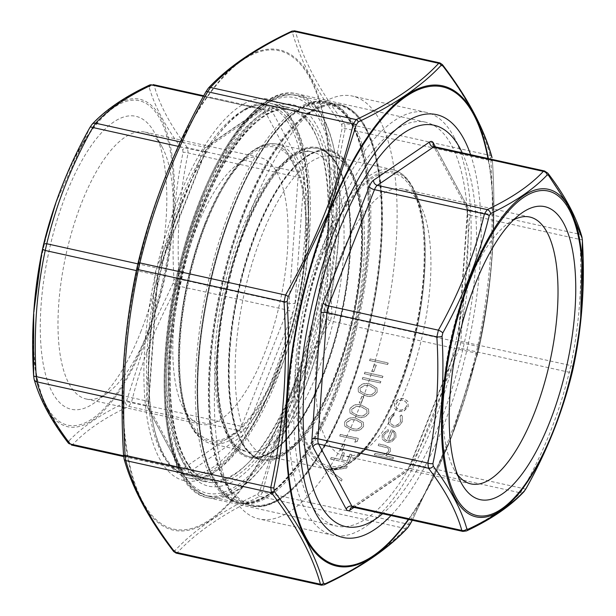 <?xml version="1.0" encoding="UTF-8"?>
<svg xmlns="http://www.w3.org/2000/svg" width="616" height="616" viewBox="0 0 616 616"><rect width="100%" height="100%" fill="white"/><g stroke="black" fill="none" stroke-linecap="round" stroke-linejoin="round"><path stroke-width="0.46" stroke-dasharray="3.08 2.31" d="M457.472 474.559A136.636 50.805 -77.6 0 1 453.515 468.337A136.636 50.805 -77.6 0 1 450.758 339.516A136.636 50.805 -77.6 0 1 507.476 223.816A136.636 50.805 -77.6 0 1 513.682 219.835M462.239 152.822A205.482 76.399 -77.6 0 1 464.395 342.519A205.482 76.399 -77.6 0 1 382.605 513.706M453.846 136.744A216.539 80.511 -77.6 0 1 454.015 137.045A216.539 80.511 -77.6 0 1 458.389 341.195A216.539 80.511 -77.6 0 1 368.499 524.547A216.539 80.511 -77.6 0 1 333.11 535.296A216.539 80.511 -77.6 0 1 301.147 306.499A216.539 80.511 -77.6 0 1 426.426 112.397A216.539 80.511 -77.6 0 1 453.846 136.744M379.833 120.413A216.539 80.511 -77.6 0 1 373.25 367.444A216.539 80.511 -77.6 0 1 259.09 518.965A216.539 80.511 -77.6 0 1 231.508 494.317A216.539 80.511 -77.6 0 1 227.135 290.167A216.539 80.511 -77.6 0 1 317.017 106.814A216.539 80.511 -77.6 0 1 352.414 96.065A216.539 80.511 -77.6 0 1 379.833 120.413M366.027 127.751A205.482 76.399 -77.6 0 1 346.462 400.485A205.482 76.399 -77.6 0 1 225.279 482.567A205.482 76.399 -77.6 0 1 221.129 288.842A205.482 76.399 -77.6 0 1 306.421 114.853A205.482 76.399 -77.6 0 1 366.027 127.751M412.474 190.136A149.996 55.771 -77.6 0 1 412.589 190.352A149.996 55.771 -77.6 0 1 415.623 331.762A149.996 55.771 -77.6 0 1 353.361 458.766A149.996 55.771 -77.6 0 1 306.653 307.946A149.996 55.771 -77.6 0 1 412.474 190.136M420.012 204.35A136.636 50.805 -77.6 0 1 420.112 204.535A136.636 50.805 -77.6 0 1 422.876 333.364A136.636 50.805 -77.6 0 1 366.158 449.056A136.636 50.805 -77.6 0 1 343.82 455.84A136.636 50.805 -77.6 0 1 323.654 311.465A136.636 50.805 -77.6 0 1 402.71 188.981A136.636 50.805 -77.6 0 1 420.012 204.35M544.567 170.986L545.815 172.026C562.616 193.994 573.712 214.715 579.102 234.165L579.779 239.401C582.474 282.705 579.471 324.755 570.77 365.542L569.238 372.28C559.597 412.281 544.251 451.035 523.215 488.527L520.374 492.823C507.384 506.829 488.688 519.588 464.295 531.084L462.847 531.408M581.897 236.829A4.512 4.035 164.1 0 0 579.102 234.165L469.169 209.91L435.882 147.763L545.815 172.026A4.512 3.581 142.8 0 1 547.87 173.196M573.303 367.752A4.512 1.748 -168.2 0 0 570.77 365.542L460.83 341.287L469.839 215.138L579.779 239.401A4.512 1.301 176.7 0 1 582.351 240.255M525.902 488.788A4.512 1.425 -150.9 0 1 523.215 488.527L413.274 464.272L459.305 348.017L569.238 372.28A4.512 1.879 -166.2 0 0 572.487 371.332M466.535 530.923A4.512 3.634 -115.5 0 1 464.295 531.084L354.354 506.822L410.441 468.56L520.374 492.823A4.512 4.089 -136.7 0 0 523.962 491.683M185.978 474.297A188.681 70.155 102.4 0 0 242.881 435.481L246.385 430.184A188.681 70.155 102.4 0 0 272.896 377.115A188.681 70.155 102.4 0 0 293.085 312.235L294.964 303.934A188.681 70.155 102.4 0 0 304.111 175.945L303.28 169.5A188.681 70.155 102.4 0 0 269.5 106.445L266.443 105.629A188.681 70.155 102.4 0 0 242.758 110.603A188.681 70.155 102.4 0 0 209.54 144.444L206.044 149.742A188.681 70.155 102.4 0 0 159.344 267.69L157.457 275.991A188.681 70.155 102.4 0 0 148.317 403.981L149.149 410.433A188.681 70.155 102.4 0 0 165.735 459.628A188.681 70.155 102.4 0 0 182.921 473.481L185.978 474.297A13.537 5.028 102.4 0 0 186.386 474.05L242.473 435.789A13.537 5.028 102.4 0 0 242.881 435.481M140.641 332.17A149.996 55.771 102.4 0 0 154.963 133.495A149.996 55.771 102.4 0 0 49.072 250.874A149.996 55.771 102.4 0 0 95.726 401.917A149.996 55.771 102.4 0 0 140.641 332.17M71.302 444.998L72.665 444.66C85.663 430.653 104.35 417.894 128.752 406.398L131.585 402.109C141.226 362.1 156.572 323.346 177.616 285.855L179.141 279.125C176.446 235.812 179.449 193.77 188.149 152.976L187.48 147.748C170.678 125.772 159.583 105.059 154.192 85.601L153.022 84.592M279.679 362.855A149.996 55.771 102.4 0 0 303.911 198.329A149.996 55.771 102.4 0 0 250.373 154.547A149.996 55.771 102.4 0 0 188.111 281.558A149.996 55.771 102.4 0 0 191.145 422.969A149.996 55.771 102.4 0 0 279.679 362.855M264.272 354.015A136.644 50.805 102.4 0 0 259.913 157.465A136.644 50.805 102.4 0 0 237.576 164.256A136.644 50.805 102.4 0 0 180.858 279.957A136.644 50.805 102.4 0 0 183.614 408.778A136.644 50.805 102.4 0 0 201.024 424.332A136.644 50.805 102.4 0 0 264.272 354.015M149.442 328.675A136.644 50.805 102.4 0 0 162.485 147.686A136.644 50.805 102.4 0 0 145.083 132.132A136.644 50.805 102.4 0 0 66.02 254.616A136.644 50.805 102.4 0 0 86.186 398.999A136.644 50.805 102.4 0 0 108.524 392.207A136.644 50.805 102.4 0 0 149.442 328.675M55.84 202.764L89.905 127.574L91.337 125.41C104.535 111.119 123.392 98.26 147.902 86.817L149.149 87.149C154.716 106.699 165.904 127.589 182.721 149.827L183.06 152.468C174.39 193.655 171.356 236.067 173.974 279.695L173.204 283.083L145.715 340.81L126.781 400.338L125.356 402.502C100.747 414.268 81.897 427.134 68.792 441.087L67.537 440.756C50.574 418.688 39.378 397.797 33.965 378.078L33.626 375.444M266.443 105.629A13.537 5.028 102.4 0 0 266.035 105.875A4.512 3.896 55.7 0 1 264.487 108.701A4.512 3.896 55.7 0 1 261.646 109.201A9.024 3.357 -77.6 0 1 262.986 108.847A9.024 3.357 -77.6 0 1 264.125 109.864L297.413 172.01A9.024 3.357 -77.6 0 1 298.09 177.239L289.081 303.38A9.024 3.357 -77.6 0 1 287.549 310.118L241.518 426.364L131.585 402.109A4.512 1.879 13.8 0 1 126.781 400.338M125.356 402.502A4.512 3.634 -115.5 0 0 128.752 406.398L238.685 430.661A4.512 3.896 55.7 0 1 242.473 435.789M68.792 441.087A4.512 4.089 -136.7 0 0 72.665 444.66L182.598 468.922A4.512 3.896 55.7 0 1 186.386 474.05M246.385 430.184A13.537 5.028 102.4 0 0 246.723 429.352L292.754 313.105A4.512 1.663 21.6 0 0 287.549 310.118L177.616 285.855A4.512 1.425 29.1 0 1 173.204 283.083M67.537 440.756A4.512 3.581 -37.2 0 0 68.13 442.827M294.964 303.934A13.537 5.028 102.4 0 0 295.049 303.003A4.512 1.54 4.1 0 1 289.081 303.38L179.141 279.125A4.512 1.301 -3.3 0 0 173.974 279.695M33.965 378.078A4.512 4.035 -15.9 0 0 34.103 379.194M295.049 303.003L304.058 176.854A4.512 1.54 4.1 0 1 298.09 177.239L188.149 152.976A4.512 1.748 11.8 0 0 183.06 152.468M303.28 169.5A13.537 5.028 102.4 0 0 303.049 169.015A4.512 3.842 -28.2 0 1 297.413 172.01L187.48 147.748A4.512 3.581 -37.2 0 0 182.721 149.827M303.049 169.015L269.762 106.868A4.512 3.842 -28.2 0 1 264.125 109.864L154.192 85.601A4.512 4.035 -15.9 0 0 149.149 87.149M149.465 85.1A4.512 3.634 -115.5 0 0 147.902 86.817M92.038 124.34A4.512 4.089 -136.7 0 0 91.337 125.41M369.523 360.476L387.51 364.449L388.126 362.909L370.131 358.935L369.6 360.63L387.51 364.449M371.771 371.255L373.619 371.664L376.23 365.065L374.389 364.664L371.771 371.255L373.619 371.664M364.295 373.673L382.29 377.639L382.898 376.106L364.903 372.133L364.379 373.82L382.29 377.639M362.208 378.948L380.203 382.921L380.811 381.381L362.816 377.408L362.285 379.102L380.203 382.921M358.181 387.849L358.32 391.761L365.365 395.665C370.27 397.297 374.182 396.088 377.1 392.022L376.946 387.995L369.977 384.014C365.019 382.451 361.091 383.73 358.181 387.849L358.397 391.915L365.442 395.818C370.355 397.451 374.266 396.234 377.177 392.169L377.023 388.142L370.054 384.161C365.103 382.605 361.168 383.884 358.266 387.995M359.236 402.918L361.084 403.326L363.694 396.735L361.846 396.327L359.236 402.918L361.084 403.326M349.826 408.955L349.957 412.874L357.003 416.778C361.915 418.41 365.827 417.194 368.738 413.128L368.591 409.101L361.623 405.12C356.664 403.565 352.729 404.843 349.826 408.955L350.042 413.02L357.088 416.924C361.992 418.557 365.904 417.348 368.822 413.282L368.668 409.255L361.7 405.274C356.749 403.711 352.814 404.989 349.903 409.101M344.598 422.145L344.737 426.064L351.782 429.968C356.695 431.6 360.606 430.384 363.517 426.326L363.363 422.291L356.395 418.31C351.443 416.755 347.509 418.033 344.598 422.145L344.821 426.218L351.859 430.114C356.772 431.754 360.683 430.538 363.602 426.472L363.448 422.445L356.479 418.464C351.52 416.909 347.593 418.187 344.683 422.299M354.762 442.103L357.003 441.503L358.258 438.33L340.271 434.365L339.655 435.897L355.809 439.462L354.839 442.25L357.003 441.503M340.432 450.419L342.28 450.827L344.891 444.228L343.043 443.82L340.432 450.419L342.28 450.827M330.515 458.989L348.51 462.963L351.821 454.6L349.973 454.2L347.278 461.014L341.741 459.79L344.436 452.976L342.588 452.567L339.893 459.382L331.123 457.449L330.6 459.136L348.51 462.963M326.249 469.762L341.372 480.988L342.026 479.34L330.107 470.493L346.554 467.906L347.208 466.258L326.249 469.762L341.372 480.988M404.027 410.818L408.092 406.522L407.815 401.286L403.819 398.529C399.507 397.975 396.396 399.638 394.486 403.518L394.571 408.485L398.683 411.503L404.104 410.964L408.177 406.675L407.892 401.432L403.896 398.683C399.592 398.128 396.481 399.792 394.563 403.665L394.656 408.639L398.76 411.657L404.104 410.964M402.21 421.39L402.217 416.07L401.393 414.976L400.046 416.077L400.546 421.152C399.114 424.301 396.689 425.71 393.27 425.371L390.213 423.138L390.167 418.849L394.278 414.807L393.901 413.321L388.542 418.518L388.65 424.077L392.515 426.88C397.05 427.373 400.285 425.548 402.21 421.39L402.294 416.224L401.393 414.976M383.76 435.042L388.357 431.038L388.142 429.506L382.22 434.488L382.22 439.177L386.494 442.288L391.453 441.818L395.849 437.46L395.742 432.601L395.256 431.839L391.229 429.468L386.794 440.679L383.853 438.592L383.76 435.042L388.434 431.185L388.219 429.652L382.297 434.642L382.297 439.331L386.571 442.442L391.537 441.965L395.926 437.606L395.826 432.755L391.314 429.622L386.871 440.833L383.937 438.738L383.837 435.189M374.382 454.924L392.839 458.989L393.447 457.457L385.655 455.732L390.259 451.567L390.174 447.971L385.454 445.407L378.732 443.928L378.124 445.468L387.233 447.67L388.588 448.879L388.534 451.482L383.368 454.97L374.99 453.384L374.382 454.924L392.839 458.989M470.593 154.662A216.539 80.511 -77.6 0 1 390.96 515.546M329.791 228.59A206.791 76.885 -77.6 0 1 391.714 132.448A206.791 76.885 -77.6 0 1 425.517 122.176A206.791 76.885 -77.6 0 1 456.033 340.679A206.791 76.885 -77.6 0 1 336.398 526.049A206.791 76.885 -77.6 0 1 310.056 502.502A206.791 76.885 -77.6 0 1 329.791 228.59M412.266 520.25L451.243 437.707L479.14 347.74C492.022 287.433 496.458 225.31 492.453 161.377L492.284 159.452L492.469 161.276A2.71 0.778 -3.4 0 0 490.89 160.668C494.887 224.424 490.459 286.332 477.631 346.377L476.099 353.114C461.923 412.019 439.339 469.069 408.339 524.262L405.497 528.551C386.394 549.187 358.866 567.96 322.93 584.884L321.444 585.2M205.936 91.807L207.923 88.789C227.15 68.006 254.77 49.165 290.783 32.263L292.523 32.733C300.546 61.415 316.94 92.015 341.703 124.54L342.173 128.213C329.368 188.473 324.932 250.589 328.867 314.576L327.789 319.304L287.464 403.811L259.79 491.052L257.796 494.07C221.76 511.141 194.14 529.983 174.944 550.596L173.196 550.127C148.364 517.74 131.978 487.14 124.024 458.319L123.546 454.647M439.916 62.901L441.21 63.949A2.71 2.148 142.8 0 1 442.442 64.649M257.796 494.07A2.71 2.179 -115.4 0 0 259.837 496.411L262.67 492.115C276.846 433.21 299.438 376.16 330.438 320.967L331.962 314.237C327.974 250.473 332.394 188.573 345.23 128.521L344.552 123.292C319.804 90.937 303.472 60.445 295.549 31.801L294.417 30.8M175.945 553.083L177.269 552.737C196.381 532.108 223.901 513.328 259.837 496.411L405.497 528.551A2.71 2.449 43.3 0 0 407.653 527.873M292.523 32.733A2.71 2.418 -15.9 0 1 295.549 31.801L441.21 63.949C465.958 96.304 482.297 126.796 490.221 155.432L490.89 160.668L345.23 128.521A2.71 1.047 11.8 0 0 342.173 128.213M324.278 584.792A2.71 2.179 64.6 0 1 322.93 584.884L177.269 552.737A2.71 2.449 -136.7 0 1 174.944 550.596M409.956 524.416A2.71 0.855 29.1 0 1 408.339 524.262L262.67 492.115A2.71 1.124 13.8 0 1 259.79 491.052M478.07 352.468A2.71 1.124 13.8 0 1 478.062 352.506A2.71 1.124 13.8 0 1 476.099 353.114L330.438 320.967A2.71 0.855 29.1 0 1 327.789 319.304M479.14 347.74A2.71 1.047 11.8 0 0 479.148 347.701A2.71 1.047 11.8 0 0 477.631 346.377L331.962 314.237A2.71 0.778 -3.4 0 0 328.867 314.576M492.453 161.377A2.71 0.778 -3.4 0 0 492.469 161.276C496.465 225.271 492.022 287.41 479.148 347.701L478.062 352.506L451.251 437.707L412.289 520.25M341.703 124.54A2.71 2.148 -37.2 0 1 344.552 123.292L490.221 155.432A2.71 2.418 164.1 0 1 491.899 157.034M173.196 550.127A2.71 2.148 -37.2 0 0 173.558 551.374M124.024 458.319A2.71 2.418 -15.9 0 0 124.101 458.989M291.722 31.231A2.71 2.179 -115.4 0 0 290.783 32.263M208.347 88.15A2.71 2.449 -136.7 0 0 207.923 88.789M392.916 459.143L393.524 457.603L385.739 455.886L390.344 451.713L390.259 448.117L385.531 445.56L378.817 444.074L378.209 445.614L387.31 447.817L388.665 449.033L388.619 451.628L383.452 455.124L374.99 453.384M375.075 453.53L374.466 455.07M388.55 441.025L392.315 431.516L394.278 433.264L394.34 437.175L391.83 440.132L388.55 441.025L392.238 431.362L394.194 433.117L394.263 437.021L391.753 439.978L388.473 440.879M401.478 415.122L400.123 416.224L400.623 421.298C399.199 424.455 396.773 425.864 393.347 425.525L390.29 423.284L390.251 418.995L394.363 414.953L393.986 413.467L388.627 418.664L388.735 424.232L392.515 426.88M392.592 427.034C397.127 427.527 400.362 425.695 402.287 421.544M406.56 406.321C405.043 409.27 402.648 410.541 399.361 410.117L396.265 407.884L396.173 404.034C397.636 401.07 400 399.799 403.28 400.223L406.391 402.471L406.475 406.175C404.966 409.124 402.564 410.387 399.283 409.963L396.18 407.738L396.096 403.88C397.551 400.924 399.923 399.653 403.195 400.069L406.314 402.325L406.475 406.175M341.449 481.142L342.103 479.494L330.191 470.647L346.631 468.06L347.285 466.404L326.341 469.546M348.594 463.109L351.898 454.754L350.057 454.346L347.355 461.161L341.818 459.944L344.513 453.122L342.673 452.714L339.97 459.536L331.123 457.449M331.208 457.596L330.6 459.136M342.357 450.974L344.968 444.375L343.043 443.82M343.127 443.967L340.509 450.565M357.088 441.657L358.343 438.484L340.348 434.511L339.739 436.051L355.809 439.462M355.886 439.616L354.839 442.25M352.475 428.582L346.708 425.548L346.546 422.653L351.097 419.658L355.871 420.004L361.646 423.223L361.777 426.01C359.374 429.082 356.279 429.937 352.475 428.582L346.631 425.394L346.469 422.507L351.012 419.504L355.794 419.858L361.569 423.069L361.692 425.864C359.297 428.928 356.202 429.791 352.398 428.428M357.704 415.384L351.936 412.35L351.775 409.463L356.317 406.46L361.099 406.814L366.874 410.025L366.997 412.82C364.603 415.892 361.507 416.747 357.704 415.384L351.851 412.204L351.69 409.309L356.24 406.314L361.014 406.66L366.79 409.879L366.913 412.674C364.518 415.738 361.423 416.593 357.619 415.238M361.161 403.48L363.779 396.881L361.846 396.327M361.931 396.473L359.32 403.072M366.058 394.278L360.291 391.245L360.129 388.35L364.672 385.354L369.454 385.701L375.229 388.919L375.352 391.714C372.957 394.779 369.862 395.634 366.058 394.278L360.206 391.091L360.052 388.203L364.595 385.2L369.377 385.554L375.152 388.765L375.275 391.56C372.88 394.633 369.777 395.487 365.981 394.125M380.28 383.067L380.888 381.527L362.816 377.408M362.893 377.562L362.285 379.102M382.367 377.793L382.983 376.253L364.903 372.133M364.988 372.28L364.379 373.82M373.696 371.818L376.314 365.219L374.389 364.664M374.466 364.811L371.856 371.41M387.595 364.603L388.203 363.063L370.131 358.935M370.208 359.09L369.6 360.63M435.45 146.908L466.62 205.105A13.537 5.028 -77.6 0 1 467.636 212.951L458.627 339.1A13.537 5.028 -77.6 0 1 456.333 349.195L410.302 465.45A13.537 5.028 -77.6 0 1 406.052 471.887L354.007 507.392M349.749 168.876A157.889 58.705 102.4 0 0 234.896 310.364A157.889 58.705 102.4 0 0 302.556 436.675A157.889 58.705 102.4 0 0 349.749 168.876M411.996 186.848A153.384 57.026 102.4 0 0 392.577 169.608A153.384 57.026 102.4 0 0 303.842 307.091A153.384 57.026 102.4 0 0 326.472 469.161A153.384 57.026 102.4 0 0 407.338 361.831A153.384 57.026 102.4 0 0 411.996 186.848M352.298 173.674A153.384 57.026 -77.6 0 1 347.632 348.656A153.384 57.026 -77.6 0 1 266.767 455.986A153.384 57.026 -77.6 0 1 244.136 293.917A153.384 57.026 -77.6 0 1 332.871 156.433A153.384 57.026 -77.6 0 1 352.298 173.674M413.02 188.766A151.575 56.356 -77.6 0 1 367.714 445.861A151.575 56.356 -77.6 0 1 302.756 324.594A151.575 56.356 -77.6 0 1 413.02 188.766M466.62 205.105A4.512 3.842 -28.2 0 0 466.736 208.139A4.512 3.842 -28.2 0 0 469.169 209.91A9.024 3.357 102.4 0 1 469.839 215.138A4.512 1.54 -175.9 0 1 467.221 213.536L458.212 339.678A4.512 1.54 -175.9 0 0 460.83 341.287A9.024 3.357 102.4 0 1 459.305 348.017A4.512 1.663 -158.4 0 0 456.225 348.44L410.194 464.695L407.592 469.061A4.512 3.896 -124.3 0 1 410.441 468.56A9.024 3.357 102.4 0 0 413.274 464.272A4.512 1.663 -158.4 0 0 410.194 464.695A4.512 1.663 -158.4 0 0 410.302 465.45M467.636 212.951A4.512 1.54 -175.9 0 0 467.221 213.536L466.736 208.139L433.448 146A4.512 3.842 -28.2 0 0 433.448 146A4.512 3.842 -28.2 0 0 435.882 147.763A9.024 3.357 102.4 0 0 434.742 146.754M353.014 507.176A9.024 3.357 102.4 0 0 354.354 506.822A4.512 3.896 -124.3 0 0 351.513 507.322L407.592 469.061A4.512 3.896 -124.3 0 0 406.052 471.887M458.627 339.1A4.512 1.54 -175.9 0 0 458.212 339.678L456.225 348.44A4.512 1.663 -158.4 0 0 456.333 349.195M323.346 375.706A157.889 58.705 -77.6 0 1 250.258 456.957A157.889 58.705 -77.6 0 1 226.958 290.128A157.889 58.705 -77.6 0 1 318.303 148.595A157.889 58.705 -77.6 0 1 323.346 375.706M255.848 232.194A157.889 58.705 102.4 0 0 260.891 459.305A157.889 58.705 102.4 0 0 333.98 378.055A157.889 58.705 102.4 0 0 328.936 150.943A157.889 58.705 102.4 0 0 255.848 232.194M245.168 210.911A204.358 75.984 102.4 0 0 260.468 505.42A204.358 75.984 102.4 0 0 381.558 199.576A204.358 75.984 102.4 0 0 245.168 210.911M256.441 231.955A158.797 59.044 -77.6 0 1 362.424 223.146A158.797 59.044 -77.6 0 1 268.33 460.807A158.797 59.044 -77.6 0 1 256.441 231.955M335.065 397.59A205.259 76.315 102.4 0 0 328.513 102.341A205.259 76.315 102.4 0 0 209.756 286.332A205.259 76.315 102.4 0 0 240.048 503.21A205.259 76.315 102.4 0 0 335.065 397.59M345.699 399.93A205.259 76.315 -77.6 0 1 250.681 505.559A205.259 76.315 -77.6 0 1 244.129 210.318A205.259 76.315 -77.6 0 1 339.147 104.689A205.259 76.315 -77.6 0 1 345.699 399.93M322.753 375.945A158.797 59.044 102.4 0 0 310.864 147.093A158.797 59.044 102.4 0 0 216.77 384.754A158.797 59.044 102.4 0 0 322.753 375.945M334.026 396.989A204.358 75.984 -77.6 0 1 197.636 408.323A204.358 75.984 -77.6 0 1 318.734 102.479A204.358 75.984 -77.6 0 1 334.026 396.989M295.988 382.536A189.466 70.447 -77.6 0 1 208.285 480.033A189.466 70.447 -77.6 0 1 180.319 279.833A189.466 70.447 -77.6 0 1 289.944 109.995A189.466 70.447 -77.6 0 1 295.988 382.536M275.136 377.931A189.466 70.447 102.4 0 0 269.084 105.398A189.466 70.447 102.4 0 0 159.467 275.236A189.466 70.447 102.4 0 0 187.426 475.437A189.466 70.447 102.4 0 0 275.136 377.931M292.754 313.105A13.537 5.028 102.4 0 0 293.085 312.235M304.058 176.854A13.537 5.028 102.4 0 0 304.111 175.945M269.762 106.868A13.537 5.028 102.4 0 0 269.5 106.445M266.035 105.875L209.948 144.136A13.537 5.028 102.4 0 0 209.54 144.444M206.044 149.742A13.537 5.028 102.4 0 0 205.698 150.574L159.667 266.828A13.537 5.028 102.4 0 0 159.344 267.69M157.457 275.991A13.537 5.028 102.4 0 0 157.373 276.923L148.364 403.072A13.537 5.028 102.4 0 0 148.317 403.981M149.149 410.433A13.537 5.028 102.4 0 0 149.38 410.918L182.667 473.057A13.537 5.028 102.4 0 0 182.921 473.481M205.698 150.574A4.512 1.663 21.6 0 1 205.806 151.328A4.512 1.663 21.6 0 1 202.726 151.752A9.024 3.357 -77.6 0 1 205.559 147.463L261.646 109.201L203.395 96.35M209.948 144.136A4.512 3.896 55.7 0 1 208.408 146.962A4.512 3.896 55.7 0 1 205.559 147.463L180.326 141.896M157.373 276.923A4.512 1.54 4.1 0 0 157.788 276.345A4.512 1.54 4.1 0 0 155.17 274.736A9.024 3.357 -77.6 0 1 156.695 268.006L202.726 151.752L178.278 146.362M159.667 266.828A4.512 1.663 21.6 0 1 159.775 267.583A4.512 1.663 21.6 0 1 156.695 268.006L137.861 263.848M149.38 410.918A4.512 3.842 -28.2 0 0 149.264 407.884A4.512 3.842 -28.2 0 0 146.831 406.113A9.024 3.357 -77.6 0 1 146.161 400.885L155.17 274.736L136.375 270.593M148.364 403.072A4.512 1.54 4.1 0 0 148.779 402.487A4.512 1.54 4.1 0 0 146.161 400.885L122.245 395.611M182.667 473.057A4.512 3.842 -28.2 0 0 182.552 470.023A4.512 3.842 -28.2 0 0 180.118 468.26A9.024 3.357 -77.6 0 0 181.258 469.269A9.024 3.357 -77.6 0 0 182.598 468.922L238.685 430.661A9.024 3.357 -77.6 0 0 241.518 426.364A4.512 1.663 21.6 0 1 246.723 429.352M144.629 339.624A166.12 61.762 -77.6 0 1 33.765 348.833A166.12 61.762 -77.6 0 1 132.201 100.216A166.12 61.762 -77.6 0 1 144.629 339.624M123.608 455.786L180.118 468.26L146.831 406.113L122.176 400.67M244.398 229.668A157.889 58.705 -77.6 0 1 349.773 220.905A157.889 58.705 -77.6 0 1 256.218 457.211A157.889 58.705 -77.6 0 1 244.398 229.668M233.125 208.624A203.457 75.645 102.4 0 0 248.356 501.832A203.457 75.645 102.4 0 0 368.915 197.336A203.457 75.645 102.4 0 0 233.125 208.624M241.426 230.846A153.384 57.026 102.4 0 0 246.323 451.474A153.384 57.026 102.4 0 0 335.065 313.983A153.384 57.026 102.4 0 0 312.428 151.921A153.384 57.026 102.4 0 0 241.426 230.846M206.26 223.084A153.384 57.026 -77.6 0 1 277.254 144.159A153.384 57.026 -77.6 0 1 299.892 306.221A153.384 57.026 -77.6 0 1 211.157 443.713A153.384 57.026 -77.6 0 1 206.26 223.084M205.066 223.562A151.575 56.356 102.4 0 0 216.409 442.003A151.575 56.356 102.4 0 0 306.229 215.153A151.575 56.356 102.4 0 0 205.066 223.562M298.075 383.73A191.276 71.117 102.4 0 0 283.76 108.07A191.276 71.117 102.4 0 0 170.416 394.34A191.276 71.117 102.4 0 0 298.075 383.73M300.862 388.935A202.549 75.314 -77.6 0 1 165.681 400.169A202.549 75.314 -77.6 0 1 285.701 97.028A202.549 75.314 -77.6 0 1 300.862 388.935M303.988 390.729A205.259 76.315 102.4 0 0 297.436 95.48A205.259 76.315 102.4 0 0 178.679 279.471A205.259 76.315 102.4 0 0 208.97 496.357A205.259 76.315 102.4 0 0 303.988 390.729M332.609 397.043A205.259 76.315 -77.6 0 1 237.599 502.671A205.259 76.315 -77.6 0 1 231.046 207.43A205.259 76.315 -77.6 0 1 326.056 101.802A205.259 76.315 -77.6 0 1 332.609 397.043M145.261 340.386A167.66 62.339 102.4 0 0 132.709 98.76A167.66 62.339 102.4 0 0 33.364 349.688A167.66 62.339 102.4 0 0 145.261 340.386M165.612 176.831A244.929 91.068 -77.6 0 1 329.083 163.24A244.929 91.068 -77.6 0 1 183.945 529.814A244.929 91.068 -77.6 0 1 165.612 176.831M177.885 199.738A195.334 72.626 102.4 0 0 192.5 481.25A195.334 72.626 102.4 0 0 308.246 188.904A195.334 72.626 102.4 0 0 177.885 199.738M408.339 519.38A244.929 91.068 102.4 0 0 450.388 439.193A244.929 91.068 102.4 0 0 487.98 158.497M200.038 206.098A191.722 71.287 102.4 0 0 206.16 481.874A191.722 71.287 102.4 0 0 294.91 383.214A191.722 71.287 102.4 0 0 288.788 107.438A191.722 71.287 102.4 0 0 200.038 206.098M182.051 202.125A191.722 71.287 -77.6 0 1 270.801 103.465A191.722 71.287 -77.6 0 1 299.091 306.044A191.722 71.287 -77.6 0 1 188.173 477.908A191.722 71.287 -77.6 0 1 182.051 202.125M201.224 200.223A206.791 76.885 -77.6 0 1 296.943 93.801A206.791 76.885 -77.6 0 1 303.549 391.252A206.791 76.885 -77.6 0 1 207.823 497.674A206.791 76.885 -77.6 0 1 201.224 200.223M301.463 390.059A204.989 76.215 102.4 0 0 286.124 94.641A204.989 76.215 102.4 0 0 164.657 401.432A204.989 76.215 102.4 0 0 301.463 390.059M299.076 385.601A195.334 72.626 -77.6 0 1 168.715 396.435A195.334 72.626 -77.6 0 1 284.461 104.096A195.334 72.626 -77.6 0 1 299.076 385.601M488.342 158.582A245.853 91.414 -77.6 0 1 450.465 439.585A245.853 91.414 -77.6 0 1 408.701 519.465M287.187 403.557A245.853 91.414 102.4 0 0 310.472 77.554A245.853 91.414 102.4 0 0 165.535 176.438A245.853 91.414 102.4 0 0 142.25 502.433A245.853 91.414 102.4 0 0 287.187 403.557M453.515 468.337L461.045 482.528M507.476 223.816L520.274 214.114M460.244 148.795L454.015 137.045M379.094 516.516L368.499 524.547M426.426 112.397L352.414 96.065M333.11 535.296L259.09 518.965M225.279 482.567L231.508 494.317M306.421 114.853L317.017 106.814M392.577 169.608L332.871 156.433C337.522 156.279 343.181 161.438 349.865 171.903C369.669 205.498 364.495 299.738 337.576 369.939C322.422 409.748 305.767 436.398 287.618 449.88C276.615 456.125 269.662 458.165 266.767 455.986L326.472 469.161C350.096 471.717 372.911 448.394 394.933 399.176C426.087 329.475 435.181 225.525 412.974 187.557C407.6 177.516 400.8 171.533 392.577 169.608M420.112 204.535L412.589 190.352M366.158 449.056L353.361 458.766M529.806 217.032L402.71 188.981M470.924 483.891L343.82 455.84M580.588 322.553L575.667 355.717M250.258 456.957L260.891 459.305C235.82 451.343 227.697 412.481 229.029 360.891C231.169 316.801 240.317 273.874 256.464 232.109C267.205 205.205 279.125 184.323 292.238 169.469C298.136 162.87 303.934 157.966 309.625 154.762C316.57 150.889 323.007 149.619 328.936 150.943L318.303 148.595C343.382 156.556 351.505 195.418 350.165 247.008C348.025 291.099 338.877 334.026 322.73 375.791C311.696 403.418 299.445 424.663 285.97 439.524C275.845 450.843 262.855 459.474 250.258 456.957M240.048 503.21L250.681 505.559C287.872 515.823 339.601 441.464 364.71 343.489C395.742 230.677 383.529 111.08 339.147 104.689L328.513 102.341C285.562 89.459 224.147 192.816 204.82 308.208C186.363 407.653 201.994 496.873 240.048 503.21M165.735 459.628C171.749 468.198 178.979 473.465 187.426 475.437L208.285 480.033C193.447 476.661 182.552 460.691 175.583 432.139C170.201 408.231 168.83 379.348 171.487 345.507C176.446 289.866 189.559 238.03 210.818 189.998C219.95 169.916 229.691 153.184 240.048 139.786C258.404 116.74 275.036 106.814 289.944 109.995L269.084 105.398C260.591 103.627 251.813 105.359 242.758 110.603M123.685 456.564L181.258 469.269L182.559 470.047L149.264 407.884L148.779 402.487L157.788 276.345L159.775 267.583L205.806 151.328L208.408 146.962L264.487 108.701L262.986 108.847L203.711 95.773M211.157 443.713L246.323 451.474L240.109 448.795C232.709 445.614 226.241 432.625 220.697 409.832C211.273 364.718 221.398 287.556 244.506 230.423C259.074 194.556 274.751 170.432 291.53 158.05C302.98 150.319 309.163 151.182 312.428 151.921L277.254 144.159C254.231 138.646 225.364 171.417 205.028 223.254C188.896 265.072 180.057 307.792 178.509 351.42C177.932 374.759 179.98 394.44 184.654 410.472C190.352 429.629 199.184 440.71 211.157 443.713M183.614 408.778L191.145 422.969M237.576 164.256L250.373 154.547M86.186 398.999L201.024 424.332M145.083 132.132L259.913 157.465M162.485 147.686L154.963 133.495M108.524 392.207L95.726 401.917M208.97 496.357L237.599 502.671C275.783 512.835 327.019 438.392 352.19 340.663C383.006 228.066 371.356 108.793 326.056 101.802L297.436 95.48C291.653 94.225 285.655 94.602 279.441 96.604C260.83 103.034 242.573 121.306 224.655 151.421C200.778 192.731 183.445 242.581 172.657 300.985C165.404 342.288 163.302 379.756 166.343 413.382C171.163 461.815 185.37 489.474 208.97 496.357M288.788 107.438L270.801 103.465C296.173 106.915 313.875 163.918 306.999 238.977C302.194 293.332 289.589 344.421 269.192 392.246C244.252 450.858 209.887 484.23 188.173 477.908L206.16 481.874C183.799 478.478 166.674 433.733 168.715 370.077C170.332 318.11 180.403 266.459 198.922 215.13C224.278 144.144 264.318 99.884 288.788 107.438M310.056 502.502L315.546 512.858M391.714 132.448L401.055 125.364M425.517 122.176L296.943 93.801C258.489 83.568 206.868 158.558 181.504 257.026C150.458 370.462 162.201 490.636 207.823 497.674L336.398 526.049"/><path stroke-width="0.92" d="M513.682 219.835A136.636 50.805 -77.6 0 1 529.806 217.032A136.636 50.805 -77.6 0 1 547.108 232.394A136.636 50.805 -77.6 0 1 542.958 388.28A136.636 50.805 -77.6 0 1 470.924 483.891A136.636 50.805 -77.6 0 1 457.472 474.559M563.786 223.523A149.996 55.771 -77.6 0 1 549.503 422.607A149.996 55.771 -77.6 0 1 461.045 482.528A149.996 55.771 -77.6 0 1 458.011 341.118A149.996 55.771 -77.6 0 1 520.274 214.114A149.996 55.771 -77.6 0 1 563.786 223.523M382.605 513.706A205.482 76.399 -77.6 0 1 379.094 516.516A205.482 76.399 -77.6 0 1 315.115 309.902A205.482 76.399 -77.6 0 1 460.09 148.502A205.482 76.399 -77.6 0 1 460.244 148.795A205.482 76.399 -77.6 0 1 462.239 152.822M490.644 213.521A4.512 3.634 -115.5 0 0 487.248 209.625C511.65 198.129 530.337 185.37 543.335 171.364L544.567 170.986L434.742 146.754A9.024 3.357 102.4 0 0 433.402 147.101L377.315 185.362L487.248 209.625L484.415 213.914L374.482 189.659L328.451 305.906L438.384 330.168C459.428 292.677 474.774 253.923 484.415 213.914A4.512 1.879 -166.2 0 1 489.22 215.685C479.379 256.04 463.902 295.118 442.796 332.933L442.026 336.328C444.629 380.126 441.603 422.53 432.94 463.555L433.279 466.197C450.142 488.511 461.33 509.409 466.851 528.875L468.098 529.206C492.685 517.71 511.542 504.851 524.663 490.613L526.095 488.45C547.339 450.619 562.808 411.534 572.518 371.202L573.288 367.806C582.089 326.534 585.115 284.122 582.374 240.579L582.035 237.945L569.592 207.461L548.463 175.267L547.208 174.936C534.034 188.943 515.176 201.809 490.644 213.521L489.22 215.685M433.279 466.197A4.512 3.581 142.8 0 1 428.52 468.275L318.588 444.013L351.875 506.16A9.024 3.357 102.4 0 0 353.014 507.176L462.839 531.408L461.808 530.422C456.418 510.964 445.322 490.251 428.52 468.275L427.851 463.047C436.552 422.253 439.555 380.203 436.86 336.898L438.384 330.168A4.512 1.425 -150.9 0 1 442.796 332.933M544.567 170.994L547.87 173.196A4.512 3.581 142.8 0 1 548.463 175.267M547.208 174.936A4.512 4.089 -136.7 0 0 543.335 171.364L433.402 147.101A4.512 3.896 -124.3 0 1 429.614 141.973A13.537 5.028 -77.6 0 1 433.333 142.966L435.45 146.908M547.87 173.196C564.934 195.495 576.276 216.701 581.897 236.829L581.897 236.829A4.512 4.035 164.1 0 1 582.035 237.945M575.667 355.717L573.303 367.752A4.512 1.748 -168.2 0 1 573.288 367.806M442.026 336.328A4.512 1.301 176.7 0 1 436.86 336.898L326.919 312.643L317.91 438.785L427.851 463.047A4.512 1.748 -168.2 0 0 432.94 463.555M573.303 367.752L572.503 371.271C562.755 411.673 547.27 450.797 526.041 488.634L523.962 491.683A4.512 4.089 -136.7 0 0 524.663 490.613M466.851 528.875A4.512 4.035 164.1 0 1 461.808 530.422L351.875 506.16A4.512 3.842 -28.2 0 0 346.238 509.155L312.951 447.008A13.537 5.028 -77.6 0 1 311.942 439.17L320.951 313.02A13.537 5.028 -77.6 0 1 323.246 302.918L369.277 186.671A13.537 5.028 -77.6 0 1 373.527 180.234L429.614 141.973M523.962 491.683C510.448 506.19 491.306 519.273 466.535 530.923L466.535 530.923A4.512 3.634 -115.5 0 0 468.098 529.206M203.395 96.35L151.705 84.939A4.512 3.634 -115.5 0 0 149.465 85.1L151.705 84.939C127.312 96.435 108.616 109.194 95.626 123.2L92.785 127.497C71.749 164.988 56.403 203.734 46.762 243.744L45.23 250.481C36.529 291.268 33.526 333.318 36.221 376.622L36.898 381.858C42.288 401.309 53.384 422.022 70.186 443.997L68.13 442.827A4.512 3.581 -37.2 0 0 70.186 443.997L123.608 455.786M43.513 244.691L55.84 202.764M68.13 442.827C51.066 420.528 39.724 399.322 34.103 379.194L33.595 375.606A4.512 1.301 -3.3 0 1 33.626 375.444L33.68 312.905L41.888 252.237M122.245 395.611L36.221 376.622A4.512 1.301 -3.3 0 1 33.595 375.606C30.885 331.909 33.919 289.466 42.697 248.271A4.512 1.748 11.8 0 1 42.712 248.217L43.482 244.821A4.512 1.879 13.8 0 1 43.497 244.752A4.512 1.879 13.8 0 1 46.762 243.744L137.861 263.848M34.103 379.194A4.512 4.035 -15.9 0 0 36.898 381.858L122.176 400.67M89.905 127.574A4.512 1.425 29.1 0 1 89.959 127.389C68.73 165.227 53.246 204.35 43.497 244.752L42.697 248.271A4.512 1.748 11.8 0 0 45.23 250.481L136.375 270.593M149.465 85.1L149.465 85.1C124.694 96.751 105.552 109.825 92.038 124.34L92.038 124.34A4.512 4.089 -136.7 0 1 95.626 123.2L180.326 141.896M92.038 124.34L89.959 127.389A4.512 1.425 29.1 0 1 92.785 127.497L178.278 146.362M390.96 515.546A216.539 80.511 -77.6 0 1 315.546 512.858A216.539 80.511 -77.6 0 1 336.213 226.041A216.539 80.511 -77.6 0 1 401.055 125.364A216.539 80.511 -77.6 0 1 470.593 154.662M442.804 65.897A2.71 2.148 142.8 0 0 442.442 64.649L442.442 64.649C467.352 97.197 483.83 127.989 491.899 157.034L491.976 157.704C484.014 128.867 467.629 98.267 442.804 65.897L441.056 65.427C421.845 86.047 394.225 104.889 358.204 121.953L356.21 124.971L328.536 212.212L288.211 296.72L287.133 301.447C291.068 365.465 286.632 427.581 273.827 487.81L274.297 491.483C299.068 524.024 315.461 554.623 323.477 583.29L325.217 583.76C361.245 566.851 388.865 548.009 408.077 527.234L412.266 520.25M176.084 553.114L173.558 551.374C148.649 518.826 132.171 488.034 124.101 458.989A2.71 2.418 -15.9 0 0 124.109 458.989L123.531 454.747A2.71 0.778 -3.4 0 1 123.546 454.647C119.543 390.683 123.978 328.559 136.86 268.283L137.93 263.556C152.175 204.397 174.844 147.147 205.936 91.807A2.71 0.855 29.1 0 1 205.967 91.699A2.71 0.855 29.1 0 1 207.661 91.761C176.661 146.954 154.077 204.004 139.901 262.909L138.369 269.646C125.541 329.691 121.113 391.599 125.11 455.355L125.779 460.583C133.703 489.227 150.042 519.719 174.79 552.075L176.084 553.122L321.437 585.2L320.451 584.222C312.528 555.578 296.196 525.086 271.448 492.731L270.77 487.502A2.71 1.047 11.8 0 0 273.827 487.81M136.86 268.283A2.71 1.047 11.8 0 0 136.852 268.322C123.978 328.613 119.535 390.752 123.531 454.747A2.71 0.778 -3.4 0 0 125.11 455.355L270.77 487.502C283.606 427.45 288.026 365.55 284.038 301.786L285.562 295.056C316.562 239.863 339.154 182.813 353.33 123.908L356.163 119.612C392.099 102.695 419.619 83.915 438.731 63.286L439.916 62.901L294.564 30.823L293.07 31.139A2.71 2.179 -115.4 0 0 291.722 31.231L294.556 30.831M441.056 65.427A2.71 2.449 43.3 0 0 438.731 63.286L293.07 31.139C257.134 48.063 229.606 66.836 210.503 87.472L207.661 91.761L353.33 123.908A2.71 1.124 13.8 0 1 356.21 124.971M274.297 491.483A2.71 2.148 142.8 0 1 271.448 492.731L125.779 460.583A2.71 2.418 -15.9 0 1 124.109 458.989M323.477 583.29A2.71 2.418 164.1 0 1 320.451 584.222L174.79 552.075A2.71 2.148 -37.2 0 1 173.558 551.374M137.93 263.556A2.71 1.124 13.8 0 1 137.938 263.517L136.852 268.322A2.71 1.047 11.8 0 0 138.369 269.646L284.038 301.786A2.71 0.778 -3.4 0 0 287.133 301.447M325.217 583.76A2.71 2.179 64.6 0 1 324.278 584.792L324.278 584.792C360.437 567.775 388.226 548.802 407.653 527.873L410.033 524.324A2.71 0.855 29.1 0 1 409.956 524.416M358.204 121.953A2.71 2.179 64.6 0 0 356.163 119.612L210.503 87.472A2.71 2.449 -136.7 0 0 208.347 88.15L205.967 91.699C174.859 147.093 152.183 204.373 137.938 263.517A2.71 1.124 13.8 0 1 139.901 262.909L285.562 295.056A2.71 0.855 29.1 0 1 288.211 296.72M408.077 527.234A2.71 2.449 43.3 0 1 407.653 527.873M410.063 524.216A2.71 0.855 29.1 0 1 410.033 524.324L412.289 520.25M491.899 157.034A2.71 2.418 164.1 0 1 491.976 157.704M208.347 88.15L208.347 88.15C227.774 67.221 255.563 48.248 291.722 31.231M455.64 496.673A166.12 61.762 102.4 0 0 576.476 347.809A166.12 61.762 102.4 0 0 505.289 214.915A166.12 61.762 102.4 0 0 455.64 496.673M354.007 507.392L349.965 510.148A13.537 5.028 -77.6 0 1 346.238 509.155M569.584 208.208A167.66 62.339 -77.6 0 1 553.707 430.522A167.66 62.339 -77.6 0 1 454.862 497.951A167.66 62.339 -77.6 0 1 470.74 275.637A167.66 62.339 -77.6 0 1 569.584 208.208M323.246 302.918A4.512 1.663 -158.4 0 0 328.451 305.906A9.024 3.357 102.4 0 0 326.919 312.643A4.512 1.54 -175.9 0 0 320.951 313.02M373.527 180.234A4.512 3.896 -124.3 0 0 377.315 185.362A9.024 3.357 102.4 0 0 374.482 189.659A4.512 1.663 -158.4 0 1 369.277 186.671M311.942 439.17A4.512 1.54 -175.9 0 1 317.91 438.785A9.024 3.357 102.4 0 0 318.588 444.013A4.512 3.842 -28.2 0 0 312.951 447.008M353.014 507.176L351.513 507.322A4.512 3.896 -124.3 0 0 349.965 510.148M433.333 142.966A4.512 3.842 -28.2 0 0 433.441 145.984L434.742 146.754M487.98 158.497A244.929 91.068 102.4 0 0 361.915 146.7A244.929 91.068 102.4 0 0 289.02 477.03A244.929 91.068 102.4 0 0 408.339 519.38M408.701 519.465A245.853 91.414 -77.6 0 1 294.255 508.454A245.853 91.414 -77.6 0 1 328.813 212.466A245.853 91.414 -77.6 0 1 488.342 158.582M581.897 236.829L582.405 240.417L580.588 322.553M462.847 531.4L466.535 530.923M153.161 84.615L203.711 95.773M123.685 456.564L71.433 445.037M321.444 585.192L324.278 584.792M442.442 64.649L439.916 62.909"/></g></svg>
